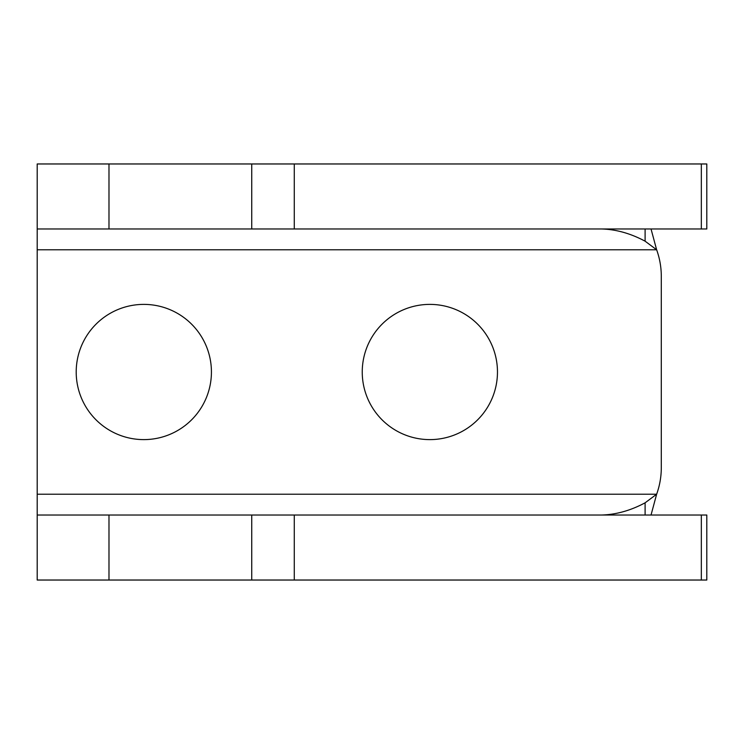 <?xml version="1.0" encoding="UTF-8"?>
<svg xmlns="http://www.w3.org/2000/svg" width="744" height="744" viewBox="0 0 744 744"><rect width="100%" height="100%" fill="white"/><g stroke="black" fill="none" stroke-linecap="round" stroke-linejoin="round"><path stroke-width="1.12" d="M362.244 372A67.611 67.611 0 0 1 429.855 304.389A67.611 67.611 0 0 1 497.466 372A67.611 67.611 0 0 1 429.855 439.611A67.611 67.611 0 0 1 362.244 372M76.204 372A67.611 67.611 0 0 1 143.815 304.389A67.611 67.611 0 0 1 211.426 372A67.611 67.611 0 0 1 143.815 439.611A67.611 67.611 0 0 1 76.204 372M601.552 228.975C616.069 229.357 630.587 233.421 645.104 241.186L656.636 249.779A78.008 78.008 0 0 1 661.295 276.331L661.295 467.669A78.008 78.008 0 0 1 656.636 494.221L645.104 502.814L645.104 515.025M651.037 515.025L656.636 494.221L37.2 494.221L37.2 515.025L706.8 515.025L706.8 580.032L37.2 580.032L37.2 515.025M601.552 515.025C616.069 514.643 630.587 510.579 645.104 502.814M37.2 228.975L37.2 163.968L251.732 163.968L251.732 228.975L37.2 228.975L37.2 494.221M37.2 249.779L656.636 249.779L651.037 228.975M251.732 228.975L706.8 228.975L706.8 163.968L251.732 163.968M645.104 228.975L645.104 241.186M108.987 515.025L108.987 580.032M294.271 515.025L294.271 580.032M701.332 515.025L701.332 580.032M108.987 228.975L108.987 163.968M294.271 228.975L294.271 163.968M701.332 228.975L701.332 163.968M251.732 515.025L251.732 580.032"/></g></svg>

